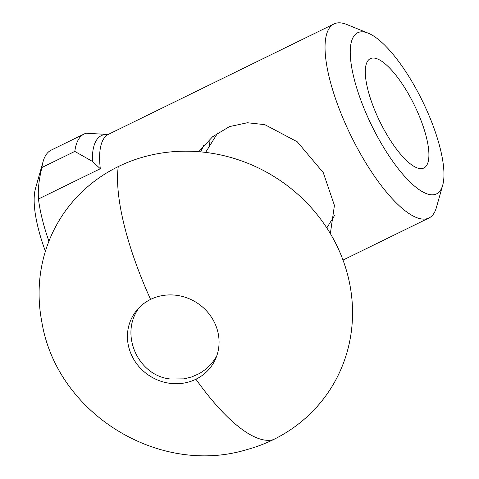 <?xml version="1.0" encoding="UTF-8"?>
<svg xmlns="http://www.w3.org/2000/svg" width="479" height="479" viewBox="0 0 479 479"><rect width="100%" height="100%" fill="white"/><g stroke="black" fill="none" stroke-linecap="round" stroke-linejoin="round"><path stroke-width="0.72" d="M273.371 439.632A159.699 148.789 31.9 0 1 247.32 449.476C158.872 476.743 56.354 413.335 41.733 321.367A159.699 148.789 31.9 0 1 118.259 166.59A159.699 148.789 31.9 0 1 332.007 236.458A159.699 148.789 31.9 0 1 273.371 439.632A164.776 51.732 -116.1 0 1 195.923 379.23A46.685 43.499 31.9 0 1 133.437 358.801A46.685 43.499 31.9 0 1 133.629 314.625A46.685 43.499 31.9 0 1 150.58 299.405A46.685 43.499 31.9 0 1 213.065 319.834A46.685 43.499 31.9 0 1 212.874 364.01A46.685 43.499 31.9 0 1 195.923 379.23M330.348 233.608L334.426 205.407L323.259 172.614L297.309 141.832L264.821 124.654L247.409 122.738L229.441 126.612L212.568 136.778L198.731 151.699M442.68 185.289A89.711 28.165 63.9 0 0 414.335 85.675A89.711 28.165 63.9 0 0 368.249 33.195A89.711 28.165 63.9 0 0 350.73 60.528A89.711 28.165 63.9 0 0 379.865 140.994A89.711 28.165 63.9 0 0 442.68 185.289L436.369 207.611A108.02 33.913 -116.1 0 1 428.968 217.999A108.02 33.913 -116.1 0 1 360.735 154.274A108.02 33.913 -116.1 0 1 334.001 23.95L108.547 134.282A108.02 33.913 63.9 0 0 103.578 138.97A108.02 33.913 63.9 0 0 100.309 168.728L92.375 161.387A109.984 34.53 -116.1 0 1 96.375 140.347A109.984 34.53 -116.1 0 1 107.997 134.473M334.001 23.95A108.02 33.913 -116.1 0 1 346.748 24.477L368.249 33.195M100.309 168.728L38.476 198.989C37.781 190.013 38.925 179.517 41.913 167.512A119.008 37.362 -116.1 0 1 43.098 161.537L35.53 188.331A97.033 30.464 63.9 0 0 45.391 251.313M38.476 198.989A108.02 33.913 63.9 0 0 48.924 241.224M43.098 161.537A119.008 37.362 -116.1 0 1 51.253 150.095L84.148 133.994A119.008 37.362 63.9 0 0 74.808 151.412L92.375 161.387M385.403 132.102A60.875 19.112 63.9 0 0 423.861 168.015A60.875 19.112 63.9 0 0 408.797 94.567A60.875 19.112 63.9 0 0 370.339 58.654A60.875 19.112 63.9 0 0 385.403 132.102M108.009 134.473L86.13 133.24A119.008 37.362 63.9 0 0 84.148 133.994M41.913 167.512L74.808 151.412M209.443 146.239L209.036 139.898M203.749 145.382L200.647 151.867M150.58 299.405A164.776 51.732 -116.1 0 1 118.259 166.59M139.108 307.662L137.928 309.464A45.774 42.643 31.9 0 1 139.138 307.632M137.928 309.464C119.882 335.737 138.832 376.069 170.488 379.009L183.936 378.877L191.774 376.919L198.611 373.895C205.557 370.129 211.221 364.788 215.616 357.879A45.774 42.643 -148.1 0 0 216.73 355.981M205.611 152.394L217.789 132.845M326.804 227.926L334.731 215.209M215.616 357.879L216.712 356.029M428.968 217.999L343 260.073M107.931 134.485L108.547 134.282"/></g></svg>
